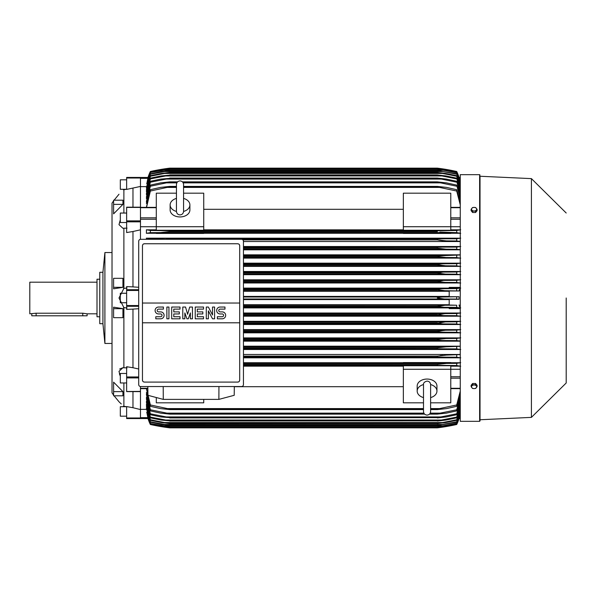 <?xml version="1.0" encoding="UTF-8"?>
<svg xmlns="http://www.w3.org/2000/svg" width="596" height="596" viewBox="0 0 596 596"><rect width="100%" height="100%" fill="white"/><g stroke="black" fill="none" stroke-linecap="round" stroke-linejoin="round"><path stroke-width="0.89" d="M176.453 211.334L176.453 211.342C176.662 213.51 177.846 214.694 180.007 214.903C182.167 214.694 183.352 213.51 183.568 211.349L183.568 184.469C183.352 182.309 182.167 181.124 180.007 180.908C177.846 181.124 176.662 182.309 176.453 184.469L176.453 211.334M176.453 211.446A9.879 6.988 180 0 1 170.128 204.927A9.879 6.988 180 0 1 176.453 198.408M183.568 198.408A9.879 6.988 180 0 1 189.893 204.927A9.879 6.988 180 0 1 183.561 211.446M183.568 198.431L183.568 184.469M189.893 204.927L189.893 209.956A9.879 6.988 180 0 1 180.007 216.944A9.879 6.988 180 0 1 170.128 209.956L170.128 204.927M203.728 226.726L203.728 230.272L156.294 230.272L156.294 226.726L203.728 226.726L203.728 193.186L183.568 193.186M140.477 226.741L156.294 226.741L156.294 193.186L176.453 193.186M203.728 209.3L403.343 209.3M403.343 229.833L203.728 229.833M460.261 226.741L450.777 226.741L450.777 230.272L403.343 230.272L403.343 193.186L450.777 193.186L450.777 226.726L403.343 226.726M140.477 178.025L126.643 178.025L126.643 177.437L140.477 177.437L140.477 207.296M140.477 239.309L140.477 207.192L126.643 207.192L126.643 232.544L132.968 231.501L132.968 286.899L138.704 287.279M140.477 386.536L140.477 391.378L126.643 391.498M126.643 391.609L140.477 391.609L140.477 417.975L126.643 417.975L126.643 418.563L140.477 418.563L140.477 417.975M403.343 362.74L243.451 362.74M460.261 362.74L450.777 362.74M243.451 357.824L460.261 357.824M460.261 354.464L243.451 354.464M243.451 349.487L460.261 349.487M460.261 346.187L243.451 346.187M243.451 341.158L460.261 341.158M460.261 337.902L243.451 337.902M243.451 332.836L460.261 332.836M460.261 329.61L243.451 329.61M243.451 324.515L460.261 324.515M460.261 321.319L243.451 321.319M243.451 316.2L460.261 316.2M460.261 313.019L243.451 313.019M460.261 308.594L449.198 308.594L449.198 307.797L460.261 307.797M243.451 307.894L449.198 307.894M449.198 304.72L243.451 304.72M243.451 299.587L449.198 299.587M146.795 412.253L148.017 418.541L150.363 424.486A39.53 39.53 0 0 1 148.017 418.541L148.091 418.541M148.017 418.541L140.477 418.541L148.061 418.467M150.363 424.486L169.733 427.853A197.641 197.641 0 0 1 150.363 424.494M169.733 427.853L437.337 427.853L456.707 424.486A39.53 39.53 0 0 0 459.054 418.541L456.707 424.143L460.261 412.879L458.987 418.541L459.225 417.662L460.261 417.662M162.738 426.863L164.056 426.863M443.007 426.863L444.333 426.863M169.614 427.839L165.368 427.265M164.556 427.146L163.572 426.997M442.537 427.138L441.085 427.354M439.259 427.6L437.337 427.853A197.641 197.641 0 0 0 456.707 424.494L458.98 418.541L460.261 418.541L459.054 418.541M140.477 178.338L147.838 178.338L148.076 177.459L146.795 183.747M148.017 177.459A39.53 39.53 0 0 1 150.363 171.506L148.076 177.459L140.477 177.459L148.091 177.459M150.363 171.506L150.363 171.514A197.641 197.641 0 0 1 169.733 168.147L150.363 171.514M163.334 169.041L164.056 169.137M443.007 169.137L456.707 171.506A197.641 197.641 0 0 0 437.337 168.147L169.733 168.147M459.054 177.459A39.53 39.53 0 0 0 456.707 171.506L458.98 177.459L460.261 177.459L458.995 177.496M164.563 168.854L169.167 168.221M140.477 186.436L126.643 189.416L126.643 178.025M123.879 189.722C117.434 195.615 117.434 195.615 123.879 189.722C117.434 195.615 117.434 195.615 123.879 189.722L123.879 213.04M113.598 287.324L113.598 278.325L122.932 278.325L122.932 287.324L113.598 288.829L113.598 287.324L122.932 287.324M113.598 204.368L113.598 200.196L122.932 200.196L122.932 204.368L113.598 213.867L113.598 204.368L122.932 204.368M112.018 214.001L112.018 381.999L112.018 343.46L104.903 343.46L104.903 252.54L112.018 252.54L112.018 203.132L112.018 392.868L113.598 395.126M119.394 373.856L120.317 376.18L118.991 371.368L122.888 367.725L123.879 367.777L123.879 307.596L118.991 298L123.879 288.404L123.879 228.223L122.888 228.275L118.991 224.632L120.317 219.82M123.484 288.457L127.037 288.002M126.643 179.813L120.317 179.813L120.317 189.297L126.479 189.297M102.929 272.305L102.929 323.695L99.763 323.695L99.763 272.305L102.929 272.305L104.903 252.54M99.763 279.226L96.999 279.226L96.999 316.774L99.763 316.774M96.999 282.191L29.8 282.191L29.8 313.809L36.125 313.205L82.769 313.205L87.113 313.809L96.999 313.809M31.774 313.809L31.774 315.791L87.113 315.791L87.113 313.809M127.037 307.998L123.484 307.543M127.037 228.141L123.484 228.231M122.888 367.725L119.64 369.043M123.879 382.96L123.879 406.278C117.434 400.385 117.434 400.385 123.879 406.278L123.871 406.271M121.293 403.969L119.252 402.024M119.051 401.823L114.097 395.804M122.932 308.676L122.932 317.675L113.598 317.675L113.598 307.171L122.932 308.676L113.598 308.676M122.932 391.632L122.932 395.804L113.598 395.804L113.598 382.133L122.932 391.632L113.598 391.632M123.484 367.769L127.037 367.859M123.484 406.211L127.037 406.792M127.037 189.208L123.484 189.789M132.968 391.609L132.968 407.724L126.643 406.584L126.643 417.975M126.643 416.187L120.317 416.187L120.317 406.703L126.479 406.703M138.704 308.721L132.968 309.1L132.968 367.739L126.643 366.711L126.643 391.378M126.643 382.96L120.317 382.96L120.317 373.476L126.643 373.476M132.968 309.1L126.643 309.413L126.643 286.587L132.968 286.899M126.643 302.746L120.317 302.746L120.317 293.254L126.643 293.254M126.643 222.524L120.317 222.524L120.317 213.04L126.643 213.04M132.968 188.276L132.968 207.192M140.477 418.563L126.643 418.563M132.968 407.724L140.477 409.564M132.968 367.739L138.704 368.998M140.477 229.825L132.968 231.501M146.713 412.253L150.363 424.143L148.076 418.541M150.363 424.143L169.733 427.578L150.363 424.285M456.707 424.285L437.337 427.585L169.733 427.585L437.337 427.578L456.707 424.143M163.155 426.594L167.7 426.594M439.364 426.594L443.916 426.594M140.477 409.363L146.445 409.363M243.451 298.991L444.333 298.991L437.337 298C438.514 297.315 440.846 296.987 444.333 297.009L459.054 296.719L449.198 296.719L449.198 290.967L458.995 290.967L444.713 290.684L437.337 289.574C438.611 288.963 440.802 288.68 443.916 288.71L456.707 288.628L456.707 290.766M243.451 297.009L444.333 297.009M243.451 305.316L456.707 305.234L449.198 305.033L449.198 299.281L459.054 299.281L456.707 299.073L456.707 296.927M456.707 299.073L444.333 298.991M459.054 299.281L459.054 296.719M449.198 296.413L243.451 296.413M243.451 290.684L444.713 290.684M243.451 291.28L449.198 291.28M243.451 289.701L437.337 289.701M243.451 289.574L437.337 289.574M243.451 288.71L443.916 288.71M243.451 306.299L437.337 306.299L444.713 305.316M243.451 307.29L443.916 307.29L437.337 306.426L243.451 306.426M443.916 307.29L456.707 307.372L456.707 305.234M243.451 315.589L443.469 315.589L437.337 314.852L243.451 314.852M437.337 314.852L445.07 313.615L456.707 313.533L456.707 315.679L443.469 315.589M243.451 314.599L437.337 314.599M243.451 313.615L445.07 313.615M243.451 323.889L442.984 323.889L437.337 323.278L243.451 323.278M437.337 323.278L445.398 321.915L456.707 321.84L456.707 323.986L442.984 323.889M243.451 322.905L437.337 322.905M243.451 321.915L445.398 321.915M243.451 332.195L442.463 332.195L437.337 331.696L243.451 331.696M437.337 331.696L437.337 331.205L445.696 330.214L456.707 330.139L456.707 332.292L442.463 332.195M243.451 331.205L437.337 331.205M243.451 330.214L445.696 330.214M243.451 340.495L441.904 340.495L437.337 340.107L243.451 340.107M437.337 340.107L437.337 339.504L445.957 338.513L456.707 338.439L456.707 340.599L441.904 340.495M243.451 339.504L438.768 339.146M243.451 338.513L445.957 338.513M243.451 348.794L441.301 348.794L243.451 348.511M437.337 348.511L437.337 347.803L446.195 346.82L460.261 346.313M243.451 347.803L437.337 347.803M440.817 348.794L456.707 348.906L456.707 346.738M243.451 346.82L446.195 346.82L243.451 346.82M243.451 357.093L440.653 357.093L243.451 356.9M437.337 356.9L437.337 356.11L446.404 355.119L460.261 354.598M243.451 356.11L437.337 356.11M440.653 357.093L456.707 357.213L456.707 355.037M450.777 362.994L450.777 362.569L403.343 362.569L403.343 362.994L450.777 362.994M243.451 365.393L439.937 365.393L243.451 365.281M437.337 365.281L437.337 364.409L446.568 363.418L456.707 363.337L456.707 365.527L439.937 365.393M243.451 364.409L437.337 364.409L445.212 363.448M243.451 363.418L446.523 363.418L243.451 363.418M203.728 399.387L203.728 402.814L156.294 402.814L156.294 397.525M243.451 366.168L403.343 366.168M403.343 386.7L234.317 386.7M423.503 402.814L403.343 402.814L403.343 365.728L450.777 365.728L450.777 369.274L460.261 369.259M430.617 402.814L450.777 402.814L450.777 369.274L403.343 369.274M423.503 397.592A9.879 6.988 0 0 1 417.178 391.073L417.178 386.044A9.879 6.988 0 0 1 427.064 379.056A9.879 6.988 0 0 1 436.942 386.044L436.942 391.073A9.879 6.988 0 0 1 430.617 397.592M430.617 384.554A9.879 6.988 0 0 1 436.942 391.073M430.617 384.666L430.617 384.658C430.409 382.49 429.224 381.306 427.064 381.097C424.494 381.768 423.309 382.952 423.503 384.651L423.503 411.531C423.711 413.691 424.896 414.876 427.064 415.092C429.224 414.876 430.409 413.691 430.617 411.531L430.617 384.666M417.178 391.073A9.879 6.988 0 0 1 423.503 384.554M218.941 386.543L218.881 399.387L163.274 399.387L163.207 386.543M147.83 386.543L147.942 395.304L163.274 399.387M218.881 399.387L234.213 395.304L234.317 386.543M241.477 386.543L140.678 386.543A1.974 1.974 0 0 1 138.704 384.569L138.704 241.276A1.974 1.974 0 0 1 140.678 239.301L241.477 239.301A1.974 1.974 0 0 1 243.451 241.276L243.451 384.569A1.974 1.974 0 0 1 241.477 386.543M237.722 243.749L144.433 243.749A1.974 1.974 0 0 0 143.033 244.323M143.673 381.947A1.974 1.974 0 0 1 142.459 380.121L142.459 303.036L239.696 303.036L239.696 245.723A1.974 1.974 0 0 0 238.475 243.898M237.722 382.096L144.433 382.096L237.722 382.096A1.974 1.974 0 0 0 239.696 380.121L239.696 322.801L142.459 322.801M239.696 322.801L239.696 303.036L142.459 303.036L142.459 245.723M239.659 379.741C239.696 381.328 238.929 382.096 237.342 382.058M144.813 382.058C143.226 382.096 142.451 381.328 142.496 379.741M222.204 318.8A3.457 3.457 0 0 0 225.66 315.344A3.457 3.457 0 0 0 222.204 311.887L220.133 311.887A1.386 1.386 0 0 1 218.747 310.501A1.386 1.386 0 0 1 220.133 309.115L224.968 309.115L224.968 307.044L220.133 307.044A3.457 3.457 0 0 0 216.668 310.501A3.457 3.457 0 0 0 220.133 313.958L222.204 313.958A1.386 1.386 0 0 1 223.589 315.344A1.386 1.386 0 0 1 222.204 316.729L217.361 316.729L217.361 318.8L222.204 318.8M203.527 316.729L203.527 318.8L195.227 318.8L195.227 307.044L203.527 307.044L203.527 309.115L197.298 309.115L197.298 311.887L202.834 311.887L202.834 313.958L197.298 313.958L197.298 316.729L203.527 316.729M180.007 316.729L180.007 318.8L171.708 318.8L171.708 307.044L180.007 307.044L180.007 309.115L173.779 309.115L173.779 311.887L179.314 311.887L179.314 313.958L173.779 313.958L173.779 316.729L180.007 316.729M160.637 318.8A3.457 3.457 0 0 0 164.101 315.344A3.457 3.457 0 0 0 160.637 311.887L158.566 311.887A1.386 1.386 0 0 1 157.18 310.501A1.386 1.386 0 0 1 158.566 309.115L163.408 309.115L163.408 307.044L158.566 307.044A3.457 3.457 0 0 0 155.102 310.501A3.457 3.457 0 0 0 158.566 313.958L160.637 313.958A1.386 1.386 0 0 1 162.023 315.344A1.386 1.386 0 0 1 160.637 316.729L155.794 316.729L155.794 318.8L160.637 318.8M168.936 307.044L168.936 318.8L166.865 318.8L166.865 307.044L168.936 307.044M184.849 312.922L184.849 318.8L182.778 318.8L182.778 307.044L185.542 307.044L187.613 314.308L189.692 307.044L192.456 307.044L192.456 318.8L190.385 318.8L190.385 312.922L188.306 318.8L186.928 318.8L184.849 312.922M208.369 310.844L208.369 318.8L206.29 318.8L206.29 307.044L208.369 307.044L212.519 315.001L212.519 307.044L214.597 307.044L214.597 318.8L212.519 318.8L208.369 310.844M142.496 246.103C142.451 244.516 143.226 243.749 144.813 243.786M237.342 243.786C238.929 243.749 239.696 244.516 239.659 246.103M146.445 186.637L140.477 186.637M148.076 177.459L150.363 171.857L146.713 183.747M150.363 171.715L169.733 168.415L150.363 171.857M439.364 169.406L443.916 169.406L437.337 168.422L169.733 168.422L437.337 168.415L456.707 171.715L458.995 177.459L460.261 183.106L456.707 171.715M163.155 169.406L167.7 169.406M456.707 171.857L443.916 169.406M146.407 388.644L150.363 406.308L150.363 404.96L169.733 409.065L169.733 409.586L160.495 408.595L150.363 406.308M146.489 408.372L150.363 423.532L169.733 426.751L150.363 423.532M146.527 406.681L150.363 422.221L150.363 421.797L169.733 425.365L161.672 424.449L150.363 422.221M146.564 404.304L146.407 405.31L150.363 420.336L150.363 419.755L164.6 422.549L442.463 422.549L456.707 419.755L460.261 407.947M146.609 401.205L146.407 402.509L150.363 417.856L150.363 417.103L169.733 420.836L161.106 420.053L150.363 417.856M146.653 397.316L146.407 398.955L150.363 414.727L150.363 413.795L169.733 417.625L160.868 416.932L150.363 414.727M146.705 392.526L146.407 394.567L150.363 410.897L150.363 409.772L169.733 413.721L169.733 414.123L160.667 413.132L150.363 410.897M146.407 392.526L150.363 409.772M169.733 413.721L424.255 413.721M429.865 413.721L437.337 413.721L456.707 409.772L460.261 396.645M169.733 414.123L424.628 414.123M429.493 414.123L437.337 414.123L437.337 413.721M166.418 413.132L423.883 413.132L166.418 413.132M430.238 413.132L440.653 413.132L430.238 413.132M460.261 398.441L456.707 410.897L446.404 413.132L437.337 414.123M456.707 410.897L456.707 409.772M146.407 397.316L150.363 413.795M169.733 417.625L437.337 417.625L456.707 413.795L460.261 401.227M169.733 417.923L437.337 417.625M165.762 416.932L441.301 416.932L165.762 416.932M460.261 402.68L456.707 414.727L446.195 416.932L437.337 417.923M456.707 414.727L456.707 413.795M146.407 401.205L150.363 417.103M169.733 420.836L437.337 420.836L456.707 417.103L460.261 404.967M169.733 421.037L437.337 420.836M460.261 406.122L456.707 417.856L445.957 420.053L437.337 421.037M456.707 417.856L456.707 417.103M165.159 420.053L441.904 420.053M146.407 404.304L150.363 419.755M164.6 422.542L169.733 423.532L161.374 422.549L150.363 420.336M169.733 423.406L437.337 423.406L442.463 422.549M169.733 423.532L437.337 423.406M460.261 408.841L456.707 420.336L445.696 422.549L437.337 423.532M456.707 420.336L456.707 419.755M146.407 406.681L150.363 421.797M169.733 425.365L437.337 425.365L456.707 421.797L460.261 410.234M169.733 425.44L437.337 425.365M460.261 410.882L456.707 422.221L437.337 425.44M456.707 422.221L456.707 421.797M164.086 424.449L442.984 424.449M146.407 408.372L150.363 423.249M169.733 426.751L437.337 426.751L456.707 423.249L460.261 411.866M169.733 426.788L437.337 426.751M460.261 412.298L456.707 423.532L437.337 426.788M163.602 425.797L443.469 425.797M146.549 388.644L150.363 404.96M169.733 409.065L423.503 409.065M430.617 409.065L437.337 409.065L456.707 404.96L460.261 391.095M169.733 409.586L423.503 409.586M430.617 409.586L437.337 409.586L437.337 409.065M167.126 408.595L423.503 408.595L167.126 408.595M430.617 408.595L439.937 408.595L430.617 408.595M460.261 393.308L456.707 406.308L446.568 408.595L437.337 409.586M456.707 406.308L456.707 404.96M450.777 366.168L460.261 366.168M460.701 366.197L456.238 365.482M456.588 363.351L460.715 362.703M460.715 357.861L456.566 357.205M460.715 349.524L456.685 348.906M460.261 341.024L456.707 340.599M456 338.491L460.715 337.865M460.715 332.866L455.977 332.24M456.052 330.184L460.715 329.573M460.715 324.552L456.037 323.941M456.096 321.877L460.715 321.281M460.715 316.238L456.082 315.634M456.119 313.578L460.715 312.982M460.715 307.923L456.111 307.335M460.261 307.618L458.995 305.033M458.995 290.967L460.261 288.382M456.111 288.665L460.715 288.077M460.261 288.203L449.198 288.203L449.198 287.406L460.261 287.406M449.198 288.106L243.451 288.106M243.451 282.981L460.261 282.981M460.261 279.8L243.451 279.8M243.451 274.681L460.261 274.681M460.261 271.485L243.451 271.485M243.451 266.39L460.261 266.39M460.261 263.164L243.451 263.164M243.451 258.098L460.261 258.098M460.261 254.842L243.451 254.842M243.451 249.813L460.261 249.813M460.261 246.513L243.451 246.513M243.451 241.536L460.261 241.536M460.261 238.177L146.407 238.177L146.407 239.301M450.777 233.26L460.261 233.26M203.728 233.26L403.343 233.26M156.294 229.833L146.407 229.833L146.407 233.26L156.294 233.26M169.733 239.301L150.363 238.787L150.363 239.301M146.355 238.139L150.505 238.795M169.733 239.1L456.707 238.787L456.707 240.963L446.404 240.881L437.337 239.89L437.337 239.1M437.337 239.89L242.885 239.89L437.337 239.89L440.049 240.404M166.418 238.907L440.653 238.907L166.418 238.907M243.451 247.489L456.707 247.094L456.707 249.262L446.195 249.18L437.337 248.197L437.337 247.489M243.451 248.197L437.337 248.197L243.451 248.197M243.451 249.18L446.195 249.18L243.451 249.18M243.451 247.206L441.301 247.206L243.451 247.206M243.451 255.893L437.337 255.893L460.261 254.976M243.451 257.487L445.957 257.487L437.337 256.496L243.451 256.496L437.337 256.496L437.337 255.893M445.555 257.479L456.707 257.561L456.707 255.401M243.451 255.505L441.904 255.505L243.451 255.505M243.451 264.795L437.337 264.795L437.337 264.304L442.463 263.805L456.707 263.708L456.707 265.861L445.696 265.786L437.337 264.795M243.451 264.304L437.337 264.304M243.451 265.786L445.696 265.786M243.451 263.805L442.463 263.805M243.451 273.095L437.337 273.095L442.984 272.111L456.707 272.014L456.707 274.16L445.398 274.085L437.337 273.095M243.451 272.722L437.337 272.722M243.451 274.085L445.398 274.085M243.451 272.111L442.984 272.111M243.451 281.401L437.337 281.401L443.469 280.411L456.707 280.321L456.707 282.467L445.07 282.385L437.337 281.401M243.451 281.148L437.337 281.148M243.451 282.385L445.07 282.385M243.451 280.411L443.469 280.411M156.294 233.431L203.728 233.431L203.728 233.006L156.294 233.006L156.294 233.431M403.343 233.431L450.777 233.431L450.777 233.006L403.343 233.006L403.343 233.431M150.475 232.649L146.355 233.297M437.337 231.591L169.733 231.591L169.733 230.719L150.363 230.473L150.363 232.663L160.495 232.582L169.733 231.591L437.337 231.591L437.337 230.719L456.707 230.473L456.707 232.663L439.878 232.045M146.37 229.803L150.833 230.518M169.733 230.719L437.337 230.719M160.54 232.582L446.538 232.582L161.337 232.567M167.126 230.607L439.937 230.607L167.126 230.607M460.715 283.018L456.119 282.422M456.082 280.366L460.715 279.762M460.715 274.719L456.096 274.123M456.037 272.059L460.715 271.448M460.715 266.427L456.052 265.816M455.977 263.76L460.715 263.134M460.715 258.135L456 257.509M460.261 249.687L456.707 249.262M456.685 247.094L460.715 246.476M460.261 241.402L456.707 240.963M456.566 238.795L460.715 238.139M460.715 233.297L456.588 232.649M456.238 230.518L460.701 229.803M460.261 229.833L450.777 229.833M460.261 204.905L456.707 191.04L437.337 186.935L183.568 186.935M176.453 186.935L167.126 187.405L176.453 187.405M183.568 187.405L439.937 187.405M167.126 187.405L150.363 191.04L146.549 207.356M146.407 207.356L150.363 189.692L160.495 187.405L169.733 186.414L176.453 186.414M183.568 186.414L437.337 186.414L446.568 187.405L456.707 189.692L460.261 202.692M169.733 186.414L169.733 186.935M437.337 186.935L437.337 186.414M456.707 191.04L456.707 189.692M150.363 189.692L150.363 191.04M176.833 182.868L166.418 182.868L150.363 186.228L150.363 185.103L146.407 201.433L146.705 203.474M150.363 181.273L160.868 179.068L169.733 178.375L150.363 182.205L150.363 181.273L146.407 197.045L146.653 198.684M150.363 178.144L161.106 175.947L169.733 175.164L150.363 178.897L150.363 178.144L146.407 193.491L146.609 194.795M460.261 188.053L456.707 176.245L442.463 173.451L164.6 173.451L150.363 176.245L150.363 175.664L146.407 190.69L146.564 191.696M150.363 173.779L161.672 171.551L169.733 170.635L150.363 174.203L150.363 173.779L146.527 189.319M150.363 172.468L169.733 169.249L150.363 172.468L146.489 187.628M150.363 172.751L146.407 187.628M169.733 169.212L437.337 169.212L456.707 172.468L460.261 183.702M163.602 170.203L443.469 170.203L437.337 169.249L169.733 169.249M460.261 184.134L456.707 172.468M456.707 172.751L443.469 170.203M150.363 174.203L146.407 189.319M169.733 170.56L437.337 170.56L456.707 173.779L460.261 185.118M164.086 171.551L442.984 171.551L437.337 170.635L169.733 170.635M460.261 185.766L456.707 173.779M456.707 174.203L442.984 171.551M150.363 176.245L146.407 191.696M150.363 175.664L161.374 173.451L169.733 172.468L164.6 173.458M169.733 172.468L437.337 172.468L445.696 173.451L456.707 175.664L460.261 187.159M442.463 173.451L437.337 172.594L169.733 172.594M456.707 176.245L456.707 175.664M150.363 178.897L146.407 194.795M169.733 174.963L437.337 174.963L445.957 175.947L456.707 178.144L460.261 189.878M165.159 175.947L441.904 175.947L437.337 175.164L169.733 175.164M460.261 191.033L456.707 178.144M456.707 178.897L441.904 175.947M150.363 182.205L146.407 198.684M169.733 178.077L437.337 178.077L446.195 179.068L456.707 181.273L460.261 193.32M165.762 179.068L441.301 179.068L437.337 178.375L169.733 178.375M460.261 194.773L456.707 181.273M456.707 182.205L441.301 179.068M150.363 186.228L146.407 203.474M150.363 185.103L160.667 182.868L169.733 181.877L169.733 182.279L166.411 182.868M169.733 181.877L177.571 181.877M182.443 181.877L437.337 181.877L446.404 182.868L456.707 185.103L460.261 197.559M183.181 182.868L440.653 182.868L437.337 182.279L182.808 182.279M177.206 182.279L169.733 182.279M437.337 182.279L437.337 181.877M460.261 199.355L456.707 185.103M456.707 186.228L440.653 182.868M161.851 232.552L169.726 231.591M438.216 255.714L437.494 255.848M444.556 257.457L445.048 257.472M440.146 240.411L443.171 240.739M446.538 363.418L445.726 363.433M442.5 355.32L442.09 355.358M441.383 355.432L440.131 355.589M441.554 347.088L440.243 347.245M479.631 421.327L479.631 174.673L460.261 174.673L460.261 421.327L479.631 421.327L480.026 420.932L480.026 298L480.026 420.932M480.026 176.252L480.026 298L480.026 176.252L531.416 178.621L531.416 417.379L480.026 419.748M566.2 298L566.2 382.99L566.2 298M477.068 386.633L477.068 385.314L475.586 383.496L472.613 383.496L471.131 385.314L471.131 386.633L471.876 387.698A2.57 1.818 0 0 1 471.533 386.789A2.57 1.818 0 0 1 471.876 385.888A2.57 1.818 0 0 1 474.096 384.979A2.57 1.818 0 0 1 476.323 385.888A2.57 1.818 0 0 1 476.666 386.789A2.57 1.818 0 0 1 476.323 387.698A2.57 1.818 0 0 1 474.096 388.607L475.586 388.45L477.068 386.633L475.586 384.815L472.613 384.815L471.131 386.633M472.613 388.45L474.096 388.607A2.57 1.818 0 0 1 471.876 387.698L472.613 388.45M475.586 383.496L475.586 384.815M472.613 383.496L472.613 384.815M472.613 212.504L472.613 211.185L474.096 211.021A2.57 1.818 180 0 1 471.876 210.112A2.57 1.818 180 0 1 471.533 209.211A2.57 1.818 180 0 1 471.876 208.302L471.131 209.367L471.131 210.686L472.613 212.504L475.586 212.504L477.068 210.686L477.068 209.367L476.323 208.302A2.57 1.818 180 0 1 476.666 209.211A2.57 1.818 180 0 1 476.323 210.112A2.57 1.818 180 0 1 474.096 211.021L475.586 211.185L477.068 209.367M475.586 212.504L475.586 211.185M474.096 207.393A2.57 1.818 180 0 1 476.323 208.302L475.586 207.55L474.096 207.393L472.613 207.55L471.876 208.302A2.57 1.818 180 0 1 474.096 207.393M471.131 209.367L472.613 211.185M140.477 207.706L156.294 207.706M140.477 217.823L156.294 217.823M140.477 219.254L156.294 219.254M140.477 388.294L147.853 388.294M140.477 417.662L147.838 417.662M82.769 315.791L82.769 313.205M36.125 315.791L36.125 313.205M138.704 377.924L126.643 377.924M138.704 376.963L126.643 376.963M138.704 306.299L126.643 306.299M138.704 305.539L126.643 305.539M138.704 290.461L126.643 290.461M138.704 289.701L126.643 289.701M140.477 221.831L126.643 221.831M140.477 220.878L126.643 220.878M140.477 207.423L126.643 207.423M460.261 388.294L450.777 388.294M460.261 378.177L450.777 378.177M460.261 376.746L450.777 376.746M460.261 306.299L459.225 306.299M460.261 305.152L458.987 305.152M460.261 290.848L458.987 290.848M460.261 289.701L459.225 289.701M460.261 219.254L450.777 219.254M460.261 217.823L450.777 217.823M460.261 207.706L450.777 207.706M460.261 178.338L459.225 178.338M140.477 207.356L156.294 207.356M140.477 388.644L147.86 388.644M112.018 203.132L113.598 200.874M114.097 200.196L118.991 194.236M102.929 323.695L104.903 343.46M460.261 388.644L450.777 388.644M460.261 207.356L450.777 207.356M479.631 174.673L480.026 175.068M531.416 417.379L566.2 382.99M566.2 213.01L531.416 178.621"/></g></svg>
